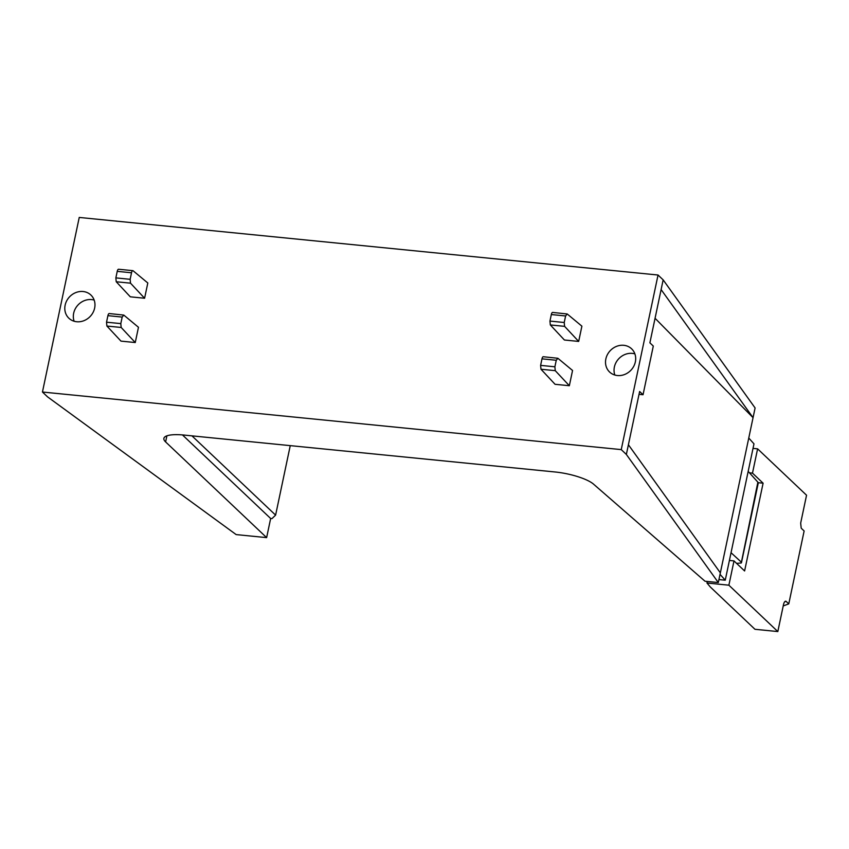 <?xml version="1.0" encoding="UTF-8"?>
<svg xmlns="http://www.w3.org/2000/svg" width="849" height="849" viewBox="0 0 849 849"><rect width="100%" height="100%" fill="white"/><g stroke="black" fill="none" stroke-linecap="round" stroke-linejoin="round"><path stroke-width="1.27" d="M191.948 435.855L275.607 515.12L290.252 445.64M701.083 577.798L693.272 571.006M720.037 574.37L725.248 580.196L718.933 579.57M275.607 515.12L271.956 518.622L270.651 518.495L182.45 434.921M748.765 438.031L753.976 443.857L731.042 552.71L741.071 561.921L741.241 562.993L757.881 482.19L748.181 471.386M270.651 518.495L266.628 537.619L236.16 534.594L47.565 396.876L42.45 392.026L621.245 449.609L626.36 454.459L639.626 391.495L643.043 394.732L653.295 346.063L649.888 342.826L663.154 279.873L658.039 275.023L621.245 449.609M626.36 454.459L718.307 582.552L705.031 581.236L593.186 483.834A30.957 8.012 -168.1 0 0 555.193 471.991L183.936 435.059A30.967 8.012 -168.1 0 0 181.293 434.837A30.967 8.012 -168.1 0 0 181.283 434.837A30.967 8.012 -168.1 0 0 180.943 434.815A30.967 8.012 -168.1 0 0 163.878 438.381A30.967 8.012 -168.1 0 0 165.608 441.915L266.628 537.619M725.248 580.196L731.042 552.71M736.476 563.375L741.241 562.993M758.231 483.081L757.881 482.19M42.45 392.026L79.244 217.44L658.039 275.023M718.307 582.552L755.101 407.966L663.154 279.873M720.355 572.852L628.409 444.759M655.057 318.269L753.052 417.666L661.106 289.573M74.128 321.24A15.993 14.242 133.5 0 1 74.075 311.679A15.993 14.242 133.5 0 1 94.175 300.09M643.043 394.732L639.032 394.329M614.846 375.035A15.993 14.242 133.5 0 1 614.782 365.473A15.993 14.242 133.5 0 1 634.882 353.884M606.26 357.397A15.993 14.242 133.5 0 1 631.603 348.812A15.993 14.242 133.5 0 1 634.946 363.446A15.993 14.242 133.5 0 1 609.603 372.032A15.993 14.242 133.5 0 1 606.26 357.397M65.543 303.602A15.993 14.242 133.5 0 1 90.885 295.017A15.993 14.242 133.5 0 1 94.228 309.652A15.993 14.242 133.5 0 1 68.886 318.237A15.993 14.242 133.5 0 1 65.543 303.602M565.604 315.966L564.224 322.503L564.596 326.356L578.678 341.425L581.894 326.165L567.206 313.971L565.604 315.966L551.319 314.544A3.099 1.157 -84.3 0 1 552.657 312.432L567.206 313.971M578.678 341.425L564.405 340.003L550.322 324.944L549.95 321.081L551.319 314.544M556.265 360.263L554.885 366.8L555.257 370.663L569.339 385.722L572.555 370.472L557.867 358.278L556.265 360.263L541.991 358.84A3.099 1.157 -84.3 0 1 543.318 356.729L557.867 358.278M569.339 385.722L555.066 384.3L540.983 369.241L540.611 365.378L541.991 358.84M131.521 272.773A3.099 1.157 -84.3 0 1 132.847 270.661A3.099 1.157 -84.3 0 1 133.123 270.789L147.811 282.982L144.595 298.243L130.513 283.173L130.141 279.31L131.521 272.773L117.236 271.351A3.099 1.157 -84.3 0 1 118.573 269.25L132.847 270.661M144.595 298.243L130.311 296.821L116.228 281.751L115.857 277.888L117.236 271.351M122.182 317.08L120.802 323.607L121.174 327.47L135.256 342.54L138.472 327.279L123.784 315.085L122.182 317.08L107.908 315.658A3.099 1.157 -84.3 0 1 109.234 313.546L123.784 315.085M135.256 342.54L120.983 341.118L106.9 326.048L106.528 322.196L107.908 315.658M710.305 586.977L754.963 629.289L777.822 631.56L728.877 585.194L706.973 583.008L710.305 586.977M777.822 631.56L783.362 605.263A5.274 1.974 -84.3 0 1 783.786 603.565A5.274 1.974 -84.3 0 1 785.718 601.209A5.274 1.974 -84.3 0 1 785.75 601.219A5.274 1.974 -84.3 0 1 786.386 601.644L788.774 603.883L783.213 605.942M749.476 472.829L752.49 473.126L757.605 448.845L806.55 495.222L801.01 521.498A5.274 1.985 -84.3 0 0 800.692 523.324L801.18 527.993A5.274 1.985 -84.3 0 0 801.764 528.725L804.13 530.986L788.774 603.883M752.49 473.126L763.102 483.187L744.605 570.963L733.992 560.913L728.877 585.194M784.964 601.495L786.386 601.644M706.973 583.008L707.302 581.459M729.408 560.457L733.992 560.913M757.605 448.845L753.021 448.389M763.102 483.187L758.199 482.699M165.619 441.915L166.892 435.834M549.95 321.081L564.224 322.503M550.322 324.944L564.596 326.356M540.611 365.378L554.885 366.8M540.983 369.241L555.257 370.663M115.857 277.888L130.141 279.31M116.228 281.751L130.513 283.173M106.528 322.196L120.802 323.607M106.9 326.048L121.174 327.47M741.464 562.675L758.242 483.06"/></g></svg>

